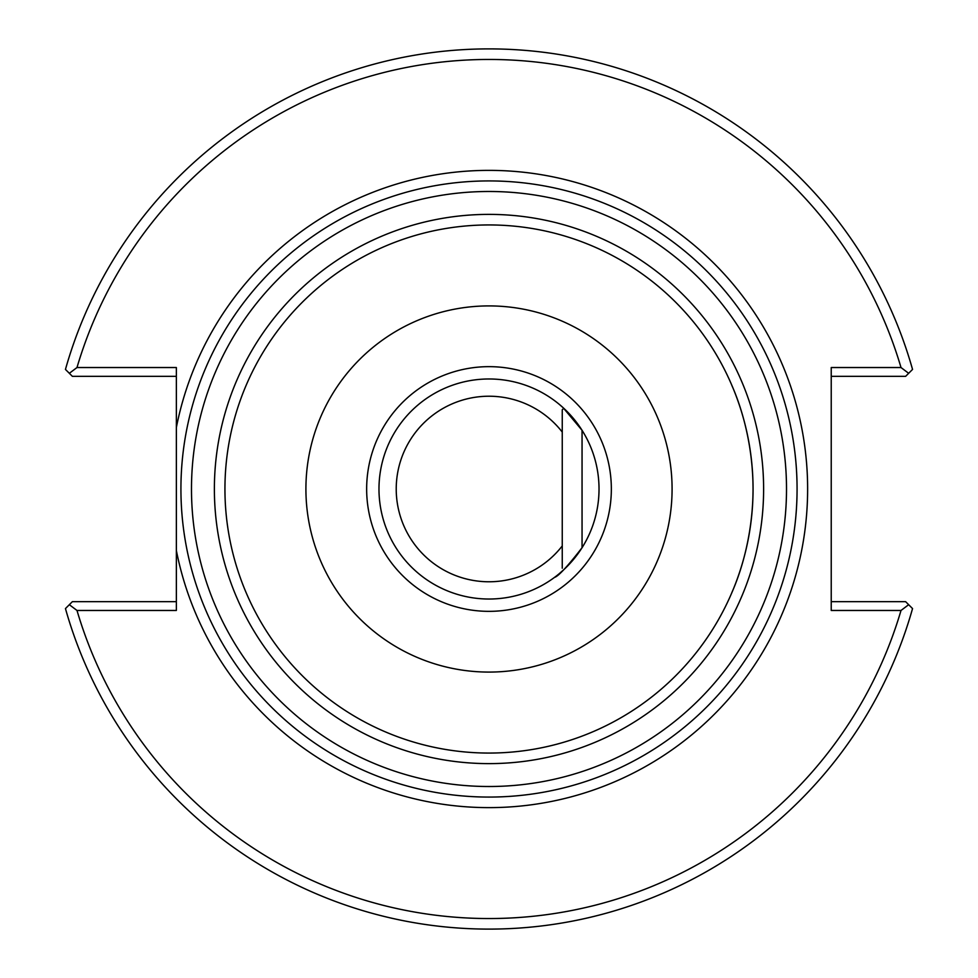 <?xml version="1.0" encoding="UTF-8"?>
<svg xmlns="http://www.w3.org/2000/svg" width="978" height="978" viewBox="0 0 978 978"><rect width="100%" height="100%" fill="white"/><g stroke="black" fill="none" stroke-linecap="round" stroke-linejoin="round"><path stroke-width="1.47" d="M489 797.07A308.07 308.07 0 0 0 755.798 334.965A308.07 308.07 0 0 0 222.202 334.965A308.07 308.07 0 0 0 489 797.07A308.07 308.07 0 0 0 755.798 334.965A308.07 308.07 0 0 0 222.202 334.965A308.07 308.07 0 0 0 489 797.07A308.07 308.07 0 0 1 186.712 548.426M176.358 427.533L176.358 550.467A318.632 318.632 0 0 0 665.822 754.062A318.632 318.632 0 0 0 665.822 223.938A318.632 318.632 0 0 0 176.358 427.533L176.358 367.532L76.993 367.532A429.538 429.538 0 0 1 901.007 367.532L831.227 367.532L831.227 610.468L901.007 610.468A429.538 429.538 0 0 1 76.993 610.468L176.358 610.468L176.358 550.467M489 753.06A264.06 264.06 0 0 1 260.319 356.97A264.06 264.06 0 0 1 717.681 356.97A264.06 264.06 0 0 1 489 753.06A264.06 264.06 0 0 0 717.681 356.97A264.06 264.06 0 0 0 260.319 356.97A264.06 264.06 0 0 0 489 753.06M753.06 489C752.877 426.628 730.762 383.853 731.776 385.136C730.762 383.853 752.877 426.628 753.06 489C752.877 426.628 730.762 383.853 731.776 385.136C730.762 383.853 752.877 426.628 753.06 489C752.877 551.372 730.762 594.147 731.776 592.864C730.762 594.147 752.877 551.372 753.06 489C752.877 551.372 730.762 594.147 731.776 592.864C730.762 594.147 752.877 551.372 753.06 489M558.976 573.903L563.756 569.722M562.252 568.218L562.252 409.782L563.756 408.278L563.108 407.679L582.057 430.308L582.057 547.704C567.509 566.47 558.34 576.36 554.538 577.375M558.976 404.097L563.108 407.679M489 599.025A110.025 110.025 0 0 1 393.718 433.987A110.025 110.025 0 0 1 584.282 433.987A110.025 110.025 0 0 1 489 599.025M489 611.348A122.348 122.348 0 0 1 383.046 427.826A122.348 122.348 0 0 1 594.954 427.826A122.348 122.348 0 0 1 489 611.348M562.252 432.068A92.776 92.776 0 0 0 396.224 489A92.776 92.776 0 0 0 562.252 545.932M489 672.082A183.082 183.082 0 0 0 647.558 397.459A183.082 183.082 0 0 0 330.442 397.459A183.082 183.082 0 0 0 489 672.082M176.358 601.666L72.372 601.666L69.34 604.697L76.993 610.468M831.227 376.334L905.628 376.334L908.66 373.303L901.007 367.532M76.993 367.532L69.34 373.303L72.372 376.334L176.358 376.334M69.34 373.303L65.453 369.427A440.1 440.1 0 0 1 912.547 369.427L908.66 373.303M901.007 610.468L908.66 604.697L912.547 608.573A440.1 440.1 0 0 1 65.453 608.573L69.34 604.697M908.66 604.697L905.628 601.666L831.227 601.666M489 786.508A297.508 297.508 0 0 1 231.346 340.246A297.508 297.508 0 0 1 746.654 340.246A297.508 297.508 0 0 1 489 786.508M489 763.622A274.622 274.622 0 0 0 726.825 351.689A274.622 274.622 0 0 0 251.175 351.689A274.622 274.622 0 0 0 489 763.622"/></g></svg>
